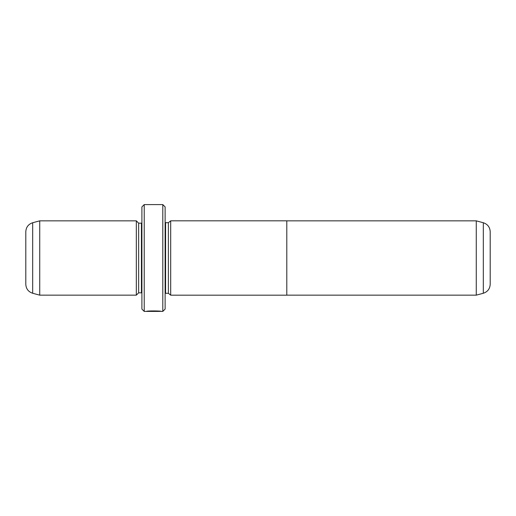 <?xml version="1.0" encoding="UTF-8"?>
<svg xmlns="http://www.w3.org/2000/svg" width="516" height="516" viewBox="0 0 516 516"><rect width="100%" height="100%" fill="white"/><g stroke="black" fill="none" stroke-linecap="round" stroke-linejoin="round"><path stroke-width="0.77" d="M483.318 293.262C487.633 291.824 489.923 288.831 490.2 284.29L490.2 231.71C489.923 227.169 487.633 224.176 483.318 222.738L483.318 293.262L476.268 295.152L476.268 220.848L286.793 220.848M286.793 295.178L286.793 220.822L170.693 220.822L170.693 295.178L286.793 295.178M159.812 311.193L159.812 311.406C160.179 311.18 150.35 310.806 148.305 311.348L146.415 311.393C146.854 310.684 161.785 310.858 161.308 311.406L159.812 311.245M170.693 295.152L168.371 293.294L168.371 222.706L165.12 222.66M136.327 295.152L136.327 220.848L39.732 220.848L39.732 295.152L136.327 295.152L138.649 292.83L138.649 223.17L136.327 220.848M32.682 293.262C28.367 291.824 26.077 288.831 25.8 284.29L25.8 231.71C26.077 227.169 28.367 224.176 32.682 222.738L32.682 293.262L39.732 295.152M162.798 204.594L165.12 206.916L165.12 309.084L162.798 311.406L162.798 204.594L144.222 204.594L144.222 311.406L141.9 309.084L141.9 206.916L144.222 204.594M168.371 293.294L165.584 293.294L165.584 222.706M138.649 292.83L141.436 292.83L141.436 223.17L141.9 223.125M476.268 295.152L286.793 295.152M162.798 311.406L161.302 311.406M159.805 311.406L144.222 311.406M141.436 292.83L141.9 292.875M141.436 223.17L138.649 223.17M32.682 222.738L39.732 220.848M165.584 293.294L165.12 293.34M168.371 222.706L170.693 220.848M483.318 222.738L476.268 220.848"/></g></svg>
